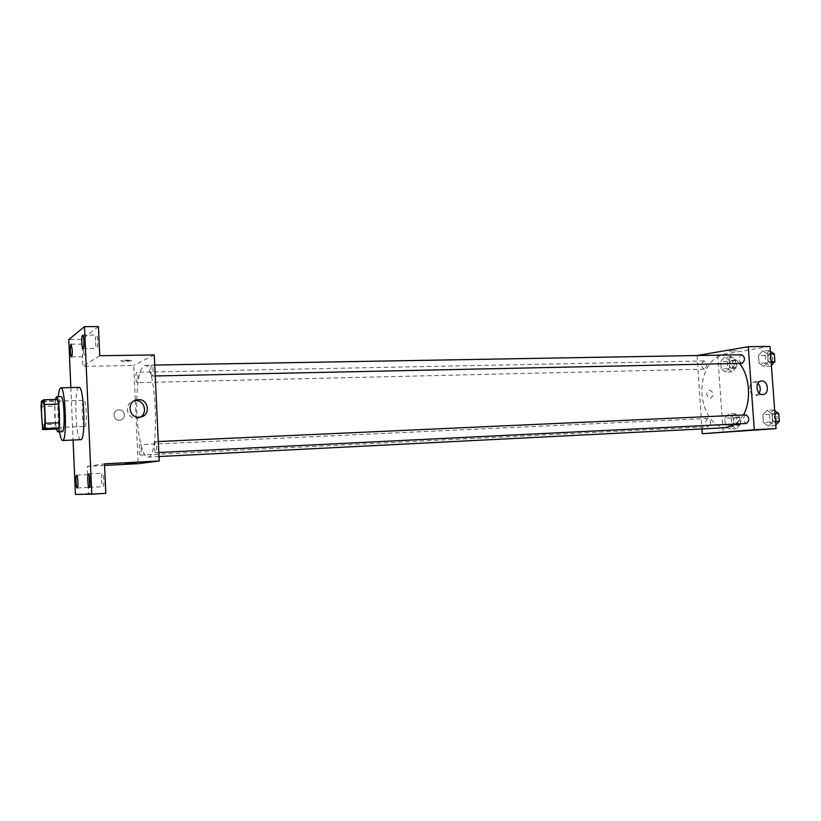 <?xml version="1.0" encoding="UTF-8"?>
<svg xmlns="http://www.w3.org/2000/svg" width="821" height="821" viewBox="0 0 821 821"><rect width="100%" height="100%" fill="white"/><g stroke="black" fill="none" stroke-linecap="round" stroke-linejoin="round"><path stroke-width="0.62" stroke-dasharray="4.11 3.08" d="M84.871 426.427L84.768 426.448C82.121 427.125 81.187 399.837 83.875 400.33C86.441 399.55 87.457 426.263 84.871 426.427M41.05 406.508L54.74 406.077L55.51 424.344L41.809 424.857M56.392 429.065L55.51 424.344M54.74 406.077L55.192 400.751L41.461 401.161M57.696 399.396L55.192 400.751M55.274 399.468L54.679 415.405L56.249 429.065M62.252 431.713C60.775 430.809 59.759 425.319 59.204 415.252C58.907 404.127 59.523 397.918 61.052 396.615M59.523 431.825C57.86 420.157 57.46 408.448 58.322 396.697M80.776 439.697C75.573 440.949 73.716 386.496 78.98 387.389M70.842 387.584L73.09 440.035M104.585 465.445L87.272 466.359L88.452 493.585L75.429 494.406M98.448 326.594L81.761 339.442L68.79 339.545M81.761 339.442L82.931 366.371L133.71 365.478L135.301 400.33M135.311 400.545L138.185 463.66M119.435 420.198L119.938 420.157C126.711 419.51 125.069 408.755 118.378 409.966C112.005 410.613 113.041 420.701 119.435 420.198L119.938 420.157C126.711 419.5 125.069 408.755 118.378 409.966C112.005 410.613 113.041 420.701 119.435 420.198M89.079 480.921C89.304 484.759 89.735 486.853 90.372 487.202C90.977 486.781 91.223 484.636 91.121 480.778C90.885 476.929 90.454 474.846 89.828 474.497C89.222 474.928 88.966 477.073 89.079 480.921M101.568 479.987C101.814 484.051 102.297 486.258 103.015 486.627C103.692 486.186 103.969 483.908 103.867 479.813C103.61 475.749 103.138 473.532 102.42 473.173C101.742 473.635 101.465 475.903 101.568 479.987M87.272 466.359L104.513 463.855M88.452 493.585L105.817 493.329M95.523 342.511C95.729 346.144 96.16 348.114 96.786 348.422C97.525 347.888 97.843 345.405 97.73 340.941C97.525 337.298 97.094 335.337 96.468 335.04C95.729 335.573 95.41 338.067 95.523 342.511M83.434 351.06L84.584 356.683C85.23 356.191 85.507 353.851 85.405 349.664L84.255 344.05C83.598 344.553 83.332 346.893 83.434 351.06M99.731 355.709L82.931 366.371M136.748 399.889C137.435 378.645 140.083 367.151 144.722 365.437C156.513 362.266 160.003 458.272 148.037 457.081L147.852 457.102C141.776 458.036 136.04 427.382 136.748 400.001M154.245 354.949L133.71 365.478M152.193 376.018L152.101 376.049C150.623 376.336 150.305 364.873 151.803 365.109C153.209 364.791 153.599 375.7 152.193 376.018M140.463 455.07L140.442 455.07C139.118 455.378 138.677 444.52 140.022 444.695C141.325 444.377 141.787 455.121 140.463 455.07L708.41 426.684C704.931 424.098 704.777 421.358 707.969 418.453C711.427 420.978 711.591 423.718 708.472 426.684L708.41 426.684M137.148 382.637L137.066 382.658C135.742 382.925 135.434 372.108 136.768 372.313C138.031 372.016 138.41 382.36 137.148 382.637M155.241 441.677C153.773 441.698 154.266 452.976 155.723 452.638C157.221 452.843 156.76 441.329 155.282 441.667L155.241 441.677M120.82 360.778L121.015 361.035C123.027 361.609 134.008 360.901 131.524 360.347C127.573 359.988 124.012 360.132 120.82 360.778L121.015 361.035C123.027 361.609 134.008 360.901 131.524 360.347L120.82 360.778M125.367 463.598L136.378 463.003M139.97 417.119L136.399 418.033C125.982 418.874 123.838 402.434 134.162 400.884M726.739 427.669C713.942 428.377 702.489 411.506 701.934 392.253C701.175 373.011 711.448 355.39 724.266 355.226C729.848 355.206 734.918 357.935 739.464 363.405M743.477 414.985L736.191 423.985M745.786 414.882C742.389 418.002 742.574 420.875 746.351 423.482M704.408 369.152L704.192 369.163C700.826 366.494 700.785 363.754 704.059 360.942C707.353 363.405 707.466 366.135 704.408 369.152M741.815 363.354C738.151 360.563 738.12 357.689 741.712 354.754M697.06 355.534L701.934 428.931M769.985 346.411L717.698 355.216L696.772 355.585M717.698 355.216L723.209 432.636M710.319 398.277L710.463 398.267C714.352 395.178 714.054 392.479 709.57 390.191C705.732 393.167 705.978 395.866 710.319 398.277L710.463 398.267C714.362 395.178 714.065 392.479 709.58 390.191C705.732 393.167 705.978 395.866 710.319 398.277M767.645 353.984L762.781 350.813L758.532 355.452L759.107 363.231L763.93 366.464L768.23 361.856L767.645 353.984L762.781 350.813L758.532 355.452L759.107 363.231L763.93 366.464L768.23 361.856L767.645 353.984L770.539 353.933M733.174 417.396L728.679 414.03L724.769 418.176L725.302 425.668L729.756 429.085L733.717 424.97L733.174 417.396L728.679 414.03L724.769 418.176L725.302 425.668L729.756 429.085L733.717 424.97L733.174 417.396L739.69 417.099L735.175 413.743L731.244 417.879L731.778 425.35L736.252 428.747L740.234 424.642L739.69 417.099M729.069 360.173L724.604 357.104L720.725 361.517L721.259 368.968L725.682 372.087L729.612 367.705L729.069 360.173L724.604 357.104L720.725 361.517L721.259 368.968L725.682 372.087L729.612 367.705L729.069 360.173L735.575 360.05L731.101 356.991L727.19 361.384L727.724 368.814L732.168 371.923L736.119 367.551L735.575 360.05M772.038 413.794L767.142 410.295L762.863 414.646L763.427 422.476L768.292 426.027L772.623 421.696L772.038 413.794L767.142 410.295L762.863 414.646L763.427 422.476L768.292 426.027L772.623 421.696L772.038 413.794L774.932 413.661M729.11 351.162L736.663 350.731L729.11 351.172M733.912 431.518L742.523 430.984M759.179 393.136L755.453 395.414C748.824 395.989 747.531 382.319 754.191 382.001L757.916 383.366M774.716 410.644L773.803 409.997L769.503 414.338L770.077 422.148L774.962 425.678L775.763 424.888M774.696 422.086L774.624 422.086C770.755 419.428 770.601 416.596 774.162 413.589C778 416.185 778.175 419.018 774.696 422.086M773.803 409.997L767.142 410.295M769.503 414.338L762.863 414.646M770.077 422.148L763.427 422.476M774.962 425.678L768.292 426.027M775.517 421.563L772.623 421.696M779.252 420.619L777.282 421.953C773.403 419.305 773.249 416.473 776.82 413.466L778.801 414.451M770.344 351.296L769.441 350.7L765.172 355.329L765.747 363.087L770.591 366.31L771.391 365.458M770.324 362.728L770.077 362.749C766.342 359.988 766.311 357.166 769.985 354.262C773.628 356.786 773.741 359.608 770.324 362.728M769.441 350.7L762.781 350.813M765.172 355.329L758.532 355.452M765.747 363.087L759.107 363.231M770.591 366.31L763.93 366.464M771.114 361.794L768.23 361.856M774.87 361.219L772.725 362.687C768.99 359.937 768.959 357.114 772.633 354.21L774.419 355.083M736.006 425.309L735.944 425.309C732.394 422.764 732.25 420.054 735.503 417.181C739.023 419.664 739.198 422.374 736.006 425.309M735.175 413.743L728.679 414.03M731.244 417.879L724.769 418.176M731.778 425.35L725.302 425.668M736.252 428.747L729.756 429.085M740.234 424.642L733.717 424.97M738.592 425.175L738.531 425.186C734.98 422.641 734.826 419.931 738.089 417.058C741.62 419.541 741.784 422.251 738.592 425.175M731.922 368.496L731.706 368.516C728.278 365.879 728.227 363.169 731.583 360.388C734.939 362.82 735.052 365.519 731.922 368.496M731.101 356.991L724.604 357.104M727.19 361.384L720.725 361.517M727.724 368.814L721.259 368.968M732.168 371.923L725.682 372.087M736.119 367.551L729.612 367.705M734.508 368.434L734.292 368.455C730.854 365.817 730.813 363.118 734.169 360.337C737.525 362.759 737.638 365.458 734.508 368.434M43.677 428.039L84.768 426.448M42.774 401.551L83.875 400.33M71.478 356.868L84.584 356.683M71.14 344.173L84.255 344.05M77.215 487.992L90.372 487.202M76.671 475.236L89.828 474.497M89.13 487.469L103.015 486.627M88.555 473.953L102.42 473.173M82.972 348.576L96.786 348.422M82.634 335.132L96.468 335.04M724.266 355.226L144.722 365.437M158.987 456.538L147.852 457.102M155.723 452.638L158.792 452.494M155.282 441.667L158.279 441.534M704.059 360.942L136.768 372.313M704.192 369.163L137.066 382.658M707.969 418.453L140.022 444.695M154.717 365.058L151.803 365.109M155.231 375.977L152.101 376.049M755.679 395.394L762.925 394.562M754.191 382.001L761.159 381.088M776.82 413.466L774.162 413.589M777.282 421.953L774.624 422.086M772.633 354.21L769.985 354.262M772.725 362.687L770.077 362.749M738.089 417.058L735.503 417.181M738.531 425.186L735.944 425.309M734.169 360.337L731.583 360.388M734.292 368.455L731.706 368.516"/><path stroke-width="1.23" d="M43.759 428.028L43.677 428.039C41.532 428.706 40.578 401.038 42.774 401.551C44.868 400.771 45.873 427.874 43.759 428.028M45.422 423.277L44.642 404.527L43.78 399.806L41.461 401.161L41.05 406.508L42.641 429.599L44.981 428.654L45.422 423.277L59.399 422.764L58.609 404.096L44.642 404.527M42.641 429.599L56.392 429.065L58.907 428.11L44.981 428.654M43.78 399.806L57.696 399.396L58.609 404.096M59.399 422.764L58.907 428.11M56.249 429.065L57.675 431.897C60.816 432.729 59.553 395.701 56.475 396.748L55.274 399.468M56.475 396.748L61.052 396.615C64.13 395.548 65.485 431.579 62.365 431.692L57.675 431.897M58.322 396.697C58.866 390.991 59.697 388.035 60.795 387.84C65.423 386.178 67.435 440.579 62.735 440.467L62.601 440.487C61.483 440.364 60.456 437.48 59.523 431.825M60.795 387.84L78.98 387.389C84.04 385.726 86.041 439.769 80.92 439.676L62.601 440.487M83.845 341.064C83.958 345.538 83.67 348.042 82.972 348.576C81.607 348.904 81.258 334.835 82.634 335.132C83.239 335.42 83.639 337.4 83.845 341.064M89.92 480.624C90.033 484.739 89.766 487.027 89.13 487.469C87.755 487.859 87.149 473.717 88.555 473.953C89.222 474.312 89.674 476.539 89.92 480.624M77.903 481.547C78.016 485.427 77.779 487.582 77.215 487.992C75.994 488.362 75.419 475.01 76.671 475.236C77.266 475.585 77.677 477.678 77.903 481.547M72.238 349.818C72.351 354.025 72.094 356.376 71.478 356.868C70.267 357.176 69.908 343.896 71.14 344.173L72.238 349.818M73.09 440.035L75.429 494.406L91.788 494.211L84.491 326.645L68.79 339.545L70.842 387.584M91.788 494.211L105.817 493.329L104.513 463.855L159.192 460.992L138.185 463.66L104.585 465.445M159.192 460.992L154.245 354.949L99.731 355.709L98.448 326.594L84.491 326.645M139.149 417.191C128.374 418.043 126.567 400.894 137.323 399.786C148.642 397.723 151.444 416.062 139.97 417.119L139.149 417.191M136.378 463.003L125.367 463.598M134.162 400.884L134.582 400.812C145.799 398.77 148.57 416.914 137.199 417.961M736.191 423.985L726.739 427.669L158.987 456.538M739.464 363.405C749.655 375.402 751.615 400.381 743.477 414.985M158.792 452.494L746.351 423.482C749.83 420.444 749.676 417.571 745.879 414.872L745.786 414.882M154.717 365.058L741.712 354.754C745.294 357.32 745.417 360.173 742.061 363.334L155.231 375.977M701.934 428.931L702.273 433.745L754.314 429.763L748.28 346.708L697.06 355.534M748.28 346.708L769.985 346.411L776.04 428.624L702.273 433.745M776.04 428.624L754.314 429.763M762.699 394.573C756.038 395.158 754.735 381.365 761.416 381.047C768.22 380.051 769.811 394.254 762.925 394.562L762.699 394.573M742.523 430.984L733.912 431.518M757.916 383.366C760.533 386.352 760.954 389.606 759.179 393.136M775.763 424.888L779.314 421.368L778.729 413.486L774.716 410.644M779.314 421.368L775.517 421.563M778.729 413.486L774.932 413.661M778.801 414.451L779.252 420.619M771.391 365.458L774.911 361.712L774.326 353.872L770.344 351.296M774.911 361.712L771.114 361.794M774.326 353.872L770.539 353.933M774.419 355.083L774.87 361.219M134.582 400.812L137.323 399.786M158.279 441.534L745.879 414.872"/></g></svg>
